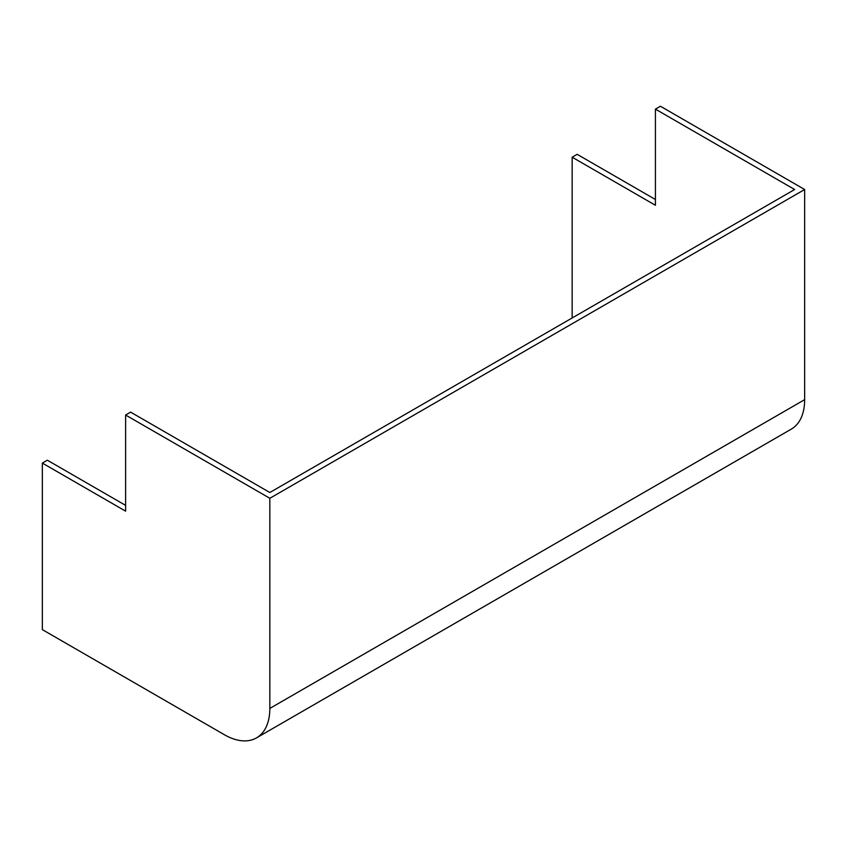 <?xml version="1.0" encoding="UTF-8"?>
<svg xmlns="http://www.w3.org/2000/svg" width="847" height="847" viewBox="0 0 847 847"><rect width="100%" height="100%" fill="white"/><g stroke="black" fill="none" stroke-linecap="round" stroke-linejoin="round"><path stroke-width="1.27" d="M125.61 415.019L125.61 511.165L42.35 463.087L42.35 629.628L224.339 734.698A64.34 37.152 -120 0 0 256.503 737.885A64.34 37.152 -120 0 0 269.833 708.431L269.833 498.29L125.61 415.019L130.618 412.129L269.833 492.509L794.645 189.516L655.419 109.136L655.419 205.281L572.159 157.203L572.159 317.964M572.159 157.203L577.167 154.323L655.419 199.5M42.35 463.087L47.358 460.207L125.61 505.384M269.833 498.29L804.65 189.516L660.427 106.246L655.419 109.136M256.503 737.885L791.32 429.111A64.34 37.152 -120 0 0 804.65 399.657L804.65 189.516M269.833 708.431L804.65 399.657"/></g></svg>
